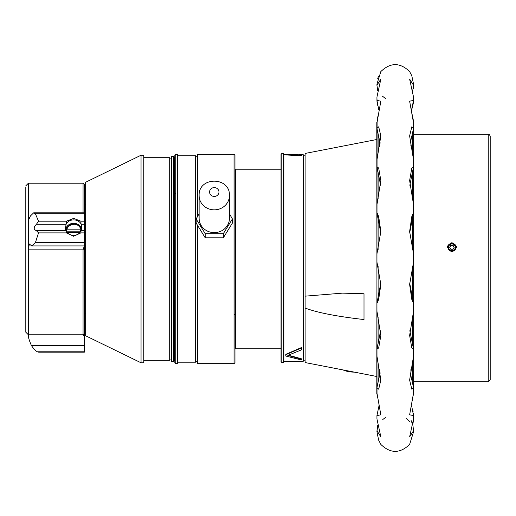 <?xml version="1.0" encoding="UTF-8"?>
<svg xmlns="http://www.w3.org/2000/svg" width="516" height="516" viewBox="0 0 516 516"><rect width="100%" height="100%" fill="white"/><g stroke="black" fill="none" stroke-linecap="round" stroke-linejoin="round"><path stroke-width="0.77" d="M281.026 348.803L235.477 348.803L235.477 169.216L281.026 169.216M197.422 225.118L197.428 363.664L197.422 225.118M197.422 216.694L197.415 154.342L197.422 216.694M197.428 363.664L234.019 363.664L234.012 154.342L234.954 155.251L234.954 223.538L234.954 155.316M234.019 363.664L234.961 362.754L234.954 223.538L234.961 362.664M177.556 223.222L177.562 363.664L175.782 363.664L175.775 154.342L177.549 154.342L177.556 223.222M175.782 363.664L174.84 362.716L174.834 156.735L174.84 324.551L174.376 324.551M229.433 195.596L229.433 218.378A15.158 14.248 180 0 1 214.275 232.619A15.158 14.248 180 0 1 199.118 218.378L199.118 195.596A15.158 14.248 180 0 0 214.275 209.844A15.158 14.248 180 0 0 229.433 195.596C230.265 176.369 198.286 176.369 199.118 195.596M199.118 213.74L196.164 218.958L205.22 233.696L223.331 233.696L232.387 218.958L229.433 213.74M223.331 233.696L223.331 237.818L232.387 223.08L232.387 218.958M223.331 237.818L205.22 237.818L205.22 233.696M205.22 237.818L196.164 223.08L196.164 218.958M173.544 361.639L174.382 360.8L174.382 349.3L174.376 157.212L173.537 156.374L173.544 361.639L171.37 361.639L171.37 359.904L169.693 359.904M173.537 156.374L171.364 156.374L171.37 361.639M171.364 156.374L171.364 158.109L169.693 158.109M171.37 359.904L171.364 158.109M143.764 223.525L143.758 155.226L141.042 155.226L141.049 362.793L143.764 362.793L143.764 223.525M85.65 182.245L85.65 335.774L85.65 182.245L141.042 155.226M354.35 372.126A14.364 6.069 180 0 1 345.868 370.959L342.727 369.869M353.621 371.984L344.23 370.449M345.288 370.727L345.288 370.365M377.009 394.411L376.815 122.266L376.815 139.507L305.117 153.446L305.117 296.158L342.54 293.133L363.999 293.752L363.999 319.552C336.696 316.437 317.069 312.599 305.117 308.046L305.117 296.158M376.815 376.493L305.117 362.555L305.117 308.046M283.871 153.865L283.871 362.135L283.452 362.555L283.452 153.446L283.871 153.865M281.859 153.446L281.859 362.555L281.026 361.722L281.026 154.278L281.859 153.446L283.452 153.446M379.557 369.417L379.557 375.403L376.944 387.626L378.68 389.18L380.853 380.092L376.944 356.117L376.944 349.197L380.634 330.711M376.944 387.626L376.944 393.011L380.847 414.838L376.944 415.554L376.944 418.973L380.847 436.878L376.944 430.718L376.944 431.886L378.68 440.232L380.853 444.437C390.444 453.667 400.035 453.667 409.627 444.437L413.535 431.886L413.535 430.718L409.633 436.878L413.535 418.973L413.535 415.554L409.633 414.838L413.535 393.011L413.535 387.626L410.272 372.887M385.581 417.399L382.788 419.534M409.627 421.637L406.356 418.405M409.846 330.711L413.535 349.197L413.535 356.117L409.627 380.092L411.8 389.174L413.535 387.626M377.306 412.065L377.086 413.432M378.867 403.583L378.118 400.584M377.506 397.778L377.086 395.211M377.248 427.383L377.067 428.615M376.944 431.886L377.764 425.087M376.944 418.973L376.944 415.554L379.195 404.879M380.827 233.058L376.944 212.624L378.673 216.539L380.847 231.471L376.944 253.885L376.944 262.115L380.847 284.529L378.667 299.474L376.944 303.376L376.944 311.277L380.847 335.445L378.673 347.971L376.944 349.197M376.944 303.376L380.827 282.962M409.652 282.942L413.535 303.376L411.807 299.461L409.633 284.529L413.535 262.115L413.535 253.885L409.633 231.471L411.813 216.526L413.535 212.624L409.652 233.039M413.535 349.197L411.807 347.971L409.633 335.445L413.535 311.277L413.535 303.376M411.755 406.485L413.535 415.554L413.535 418.973M413.09 426.622L413.535 431.886M413.535 430.673L413.413 428.615M412.413 424.068L411.033 420.269M413.497 420.237L412.716 425.087M413.451 413.922L413.406 413.522M413.103 411.691L412.781 410.226M413.664 134.308L488.239 134.308L488.239 381.692L413.664 381.692L413.393 395.211M412.974 397.784L412.368 400.539M382.537 96.228L385.581 98.601M377.744 78.477L378.492 76.226M380.073 72.872L380.692 71.821M413.535 97.092L409.633 79.122L413.535 85.282L413.535 84.114L411.807 75.768L409.627 71.563C400.035 62.333 390.444 62.333 380.853 71.563L376.944 84.114L376.944 85.282L380.847 79.122L376.944 97.027L376.944 100.446L380.847 101.162L376.944 122.989L376.944 128.374L379.557 140.597L379.557 146.583M380.634 185.289L376.944 166.803L376.944 159.883L380.853 135.908L378.68 126.826L376.944 128.374M410.272 143.113L413.535 128.374L411.8 126.82L409.627 135.908L413.535 159.883L413.535 166.803L409.846 185.289M376.944 166.803L378.673 168.029L380.847 180.555L376.944 204.723L376.944 212.624M378.718 109.495L376.944 100.446L377.054 98.866M377.764 90.913L376.944 85.282L377.544 90.042M376.944 100.691L377.093 102.594M377.319 103.993L377.577 105.258M376.815 393.734L377.086 120.789M377.506 118.222L378.105 115.468M411.755 109.515L412.787 105.754M413.103 104.309L413.477 101.749M411.613 112.417L412.368 115.449M412.974 118.216L413.393 120.789M413.232 88.623L413.413 87.385M413.535 84.114L412.716 90.913M413.535 128.374L413.535 122.989L409.633 101.162L413.535 100.446L411.291 111.121M413.535 212.624L413.535 204.723L409.633 180.555L411.807 168.029L413.535 166.803M410.781 145.873A1.296 0.916 0 0 0 410.923 145.454L410.923 140.597M379.557 140.597L380.208 143.113M379.557 145.454A1.296 0.916 0 0 0 379.699 145.873M410.923 369.417L410.923 370.546A1.296 0.916 180 0 0 410.781 370.127M410.923 370.546L410.923 375.403M379.699 370.127A1.296 0.916 180 0 0 379.557 370.546M380.208 372.887L379.557 375.403M488.239 134.308C488.91 133.954 489.568 134.605 490.2 136.269L490.2 379.731L488.239 381.692M451.932 251.898L456.621 247.222L451.932 242.559L447.243 247.222L451.932 251.898M450.449 243.7A4.689 4.67 0 0 0 447.262 247.674M456.602 247.674A4.689 4.67 0 0 0 453.416 243.7M451.932 250.647A3.348 3.335 0 0 0 455.28 247.319A3.348 3.335 0 0 0 451.932 243.984A3.348 3.335 180 0 0 448.585 247.319A3.348 3.335 180 0 0 451.932 250.647M453.067 249.273L454.196 247.319L453.067 245.364L450.797 245.364L449.668 247.319L450.797 249.273L453.067 249.273M451.932 243.41A3.973 3.96 180 0 1 455.905 247.37A3.973 3.96 180 0 1 451.932 251.331A3.973 3.96 180 0 1 447.959 247.37A3.973 3.96 180 0 1 451.932 243.41M454.119 247.454L453.067 245.635L450.797 245.364M450.797 245.635L449.746 247.454M25.8 186.934L25.806 332.201L25.8 186.934M25.806 323.158L25.8 193.868L25.806 323.158M29.799 217.675L28.412 217.675L28.412 183.206L25.8 185.818M28.419 334.974L28.419 334.8C27.948 336.226 28.935 339.773 31.373 345.449C33.63 348.816 35.643 350.932 37.404 351.789L38.648 352.157L84.353 352.157L84.353 245.919L83.057 249.847L83.057 334.8L28.419 334.8L28.419 249.847L29.302 243.991L31.695 245.919L35.404 242.63L38.519 232.89L36.443 230.697C33.45 229.433 33.45 227.285 36.443 224.267L66.132 224.267L66.254 223.886C67.809 221.319 70.273 219.984 73.646 219.88C77.032 219.99 79.496 221.325 81.038 223.886L81.909 228.169L81.038 230.813C79.49 233.696 77.026 235.225 73.646 235.406C70.253 235.219 67.79 233.684 66.254 230.813L65.39 228.169L66.132 224.267M28.412 218.094L28.419 249.331M83.057 212.824L83.057 183.206L28.412 183.206M28.412 217.675L28.567 220.055L30.45 215.92L33.682 212.824L35.404 213.772L38.519 221.196L36.443 224.267M31.753 245.919L84.353 245.919L84.353 232.89L80.902 232.89L73.646 236.264L66.396 232.89L66.254 230.813M38.519 221.196L66.396 221.19L73.646 218.397L80.902 221.19L84.353 221.19L84.353 184.502L83.057 183.206M80.902 221.19L81.038 223.886M84.353 221.19L84.353 232.89M66.396 221.19L66.254 223.886M65.545 229.549A8.262 7.759 0 0 1 73.646 223.286A8.262 7.759 180 0 1 81.754 229.549M83.063 334.807L84.353 333.517L84.353 341.482M83.057 334.8L84.353 336.071M80.902 232.89L81.038 230.813M66.661 231.523A7.005 6.585 0 0 1 70.408 225.208C75.026 223.26 78.593 224.46 81.115 228.794L81.354 230.497M80.644 231.503L80.49 229.82M80.954 229.82L66.338 229.82A7.424 6.979 180 0 1 73.646 224.073A7.424 6.979 180 0 1 80.954 229.82M80.651 231.162L66.641 231.162M67.203 232.277L80.096 232.277M143.764 222.067L143.764 157.69L169.693 157.69L169.693 360.323L143.764 360.323M143.764 157.69L143.758 158.109M177.556 221.945L177.549 155.806L195.622 155.806L195.629 362.2L177.562 362.2M177.549 155.806L177.549 156.225M299.074 154.781L303.318 154.781L303.318 361.219L283.871 361.219M301.518 359.226L301.518 360L285.832 356.046L285.832 354.698L301.518 347.932L301.518 349.842L287.799 355.389L301.518 359.226L301.518 358.826L287.799 354.995M285.832 354.698L285.832 354.311L301.518 347.532L301.518 347.932M289.237 154.781L285.832 154.935L301.518 155.819L301.518 155.4L285.832 154.516L288.825 154.361M298.629 155.181L289.237 154.639M301.518 155.4L301.518 154.916L289.237 154.426L295.526 154.361L288.715 154.361M292.12 154.381L295.526 154.361M218.977 192.023A4.702 4.425 0 0 0 214.275 187.598A4.702 4.425 0 0 0 209.573 192.023A4.702 4.425 0 0 0 214.275 196.441A4.702 4.425 0 0 0 218.977 192.023M378.112 381.124L378.112 363.096M378.112 343.65L378.112 317.121M378.112 299.235L378.112 266.359M378.112 249.641L378.112 216.765M378.112 198.873L378.112 172.35M378.112 152.904L378.112 134.876M412.368 249.641L412.368 216.765M412.368 198.873L412.368 172.35M412.368 152.904L412.368 134.876M412.368 381.124L412.368 363.096M412.368 343.65L412.368 317.121M412.368 299.235L412.368 266.359M413.658 393.624L413.664 122.266L413.658 393.624M83.057 249.847L28.419 249.847M84.353 242.63L35.404 242.63M84.353 213.772L35.404 213.772M66.396 232.89L38.519 232.89M81.167 224.267L84.353 224.267M84.353 230.697L81.167 230.697M66.132 230.697L36.443 230.697M84.353 351.789L37.404 351.789M84.353 345.443L31.373 345.449M175.775 193.461L174.376 193.461M234.019 314.425L235.477 314.425M234.954 203.594L235.477 203.594M197.415 154.342L234.012 154.342M195.629 361.781L197.428 361.781M195.622 156.225L197.415 156.225M175.775 154.342L174.834 155.258L174.834 193.461M84.353 312.973L85.65 313.722M84.353 205.046L85.65 204.297M85.65 335.774L141.049 362.793M292.262 155.2L298.938 155.2M303.318 155.2L305.117 155.2M303.318 360.8L305.117 360.8M281.859 362.555L283.452 362.555M376.944 84.114L376.944 85.282M413.535 97.027L413.535 100.446M413.477 121.589L413.664 122.266M25.806 332.201L28.419 334.82M84.353 212.824L33.682 212.824M288.689 154.781L283.871 154.781"/></g></svg>
